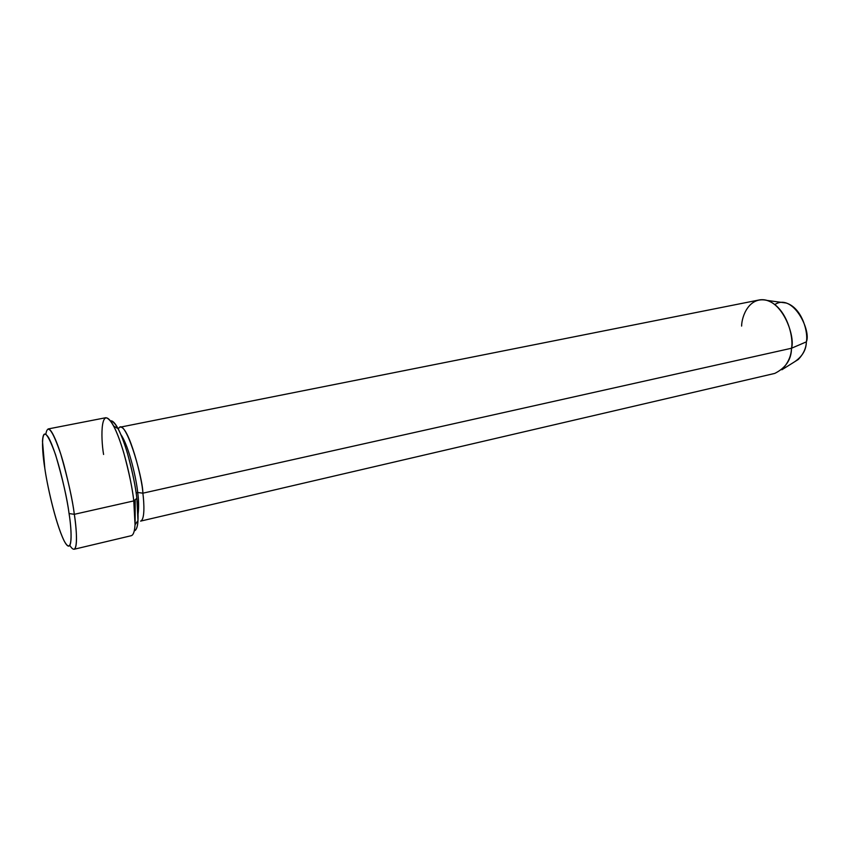 <?xml version="1.0" encoding="UTF-8"?>
<svg xmlns="http://www.w3.org/2000/svg" width="849" height="849" viewBox="0 0 849 849"><rect width="100%" height="100%" fill="white"/><g stroke="black" fill="none" stroke-linecap="round" stroke-linejoin="round"><path stroke-width="1.27" d="M103.578 454.48C100.564 436.895 100.532 402.033 113.734 426.092C124.506 447.274 132.285 486.201 133.771 500.91C132.593 489.215 129.228 473.073 123.678 452.506C116.939 430.294 110.996 418.695 105.849 417.708L48.075 428.968C51.29 427.8 58.443 444.558 63.951 464.934C69.374 485.978 72.834 502.438 74.33 514.314L69.056 513.549C71.953 530.636 72.961 558.26 63.866 540.335C54.845 521.466 46.684 482.328 44.817 468.319C46.769 482.826 54.983 521.711 64.036 540.675C72.834 557.231 71.921 530.763 69.056 513.549C67.22 498.427 57.796 454.714 48.669 437.744C40.179 424.256 42.174 452.75 44.817 468.319L42.482 441.31C43.246 428.246 47.618 432.778 55.609 454.873C62.762 479.377 67.251 498.936 69.056 513.549L74.33 514.314C72.536 499.594 68.037 479.632 60.863 454.417C52.606 430.231 47.597 423.471 45.846 434.147M136.838 498.321C135.458 484.62 128.263 448.495 118.149 428.734C115.05 422.982 112.514 420.372 110.55 420.902C115.379 421.486 120.983 432.173 127.35 452.952C132.582 472.224 135.744 487.337 136.838 498.321C138.451 510.886 139.289 529.585 134.291 530.837C136.466 530.031 137.697 526.613 137.984 520.564L136.838 498.321L133.771 500.91L136.838 498.321M741.612 326.08C741.718 316.008 749.274 296.142 766.891 300.397C786.779 306.616 793.942 337.806 791.491 348.249C795.746 336.448 781.335 295.717 758.91 300.015L120.293 427.153C128.708 425.625 142.462 479.261 142.876 493.184L791.491 348.249L806.359 341.85C808.397 333.349 802.634 308.123 786.185 303.019L781.971 302.446M136.116 492.982L137.687 492.462C136.753 481.192 129.388 446.776 120.908 434.614C129.388 446.776 136.753 481.192 137.687 492.462L136.116 492.982M138.069 514.08C138.928 507.617 138.801 500.411 137.687 492.462C138.801 500.411 138.928 507.617 138.069 514.08M774.85 304.547C792.998 292.629 811.485 330.739 806.359 341.85L791.491 348.249L142.876 493.184L137.687 492.462L142.876 493.184C142.919 477.106 124.357 413.93 118.361 429.138M69.883 545.472C78.448 559.289 77.132 531.506 74.33 514.314L133.771 500.91L74.33 514.314C76.357 527.908 78.055 547.86 74.054 549.271L131.319 535.687C136.445 534.021 135.5 514.292 133.771 500.91L135.044 524.788L137.984 520.564M135.14 518.537L135.182 499.721M806.359 341.85C806.253 349.82 802.39 356.421 794.76 361.685L798.357 359.424C803.494 353.948 806.168 348.09 806.359 341.85M142.876 493.184C144.224 503.828 144.892 519.726 140.584 521.116L774.766 373.411C785.856 367.829 791.427 359.435 791.491 348.249C791.268 355.943 788.063 363.117 781.876 369.771L798.357 359.424M118.149 428.734L113.734 426.092M786.185 303.019L766.891 300.397"/></g></svg>
